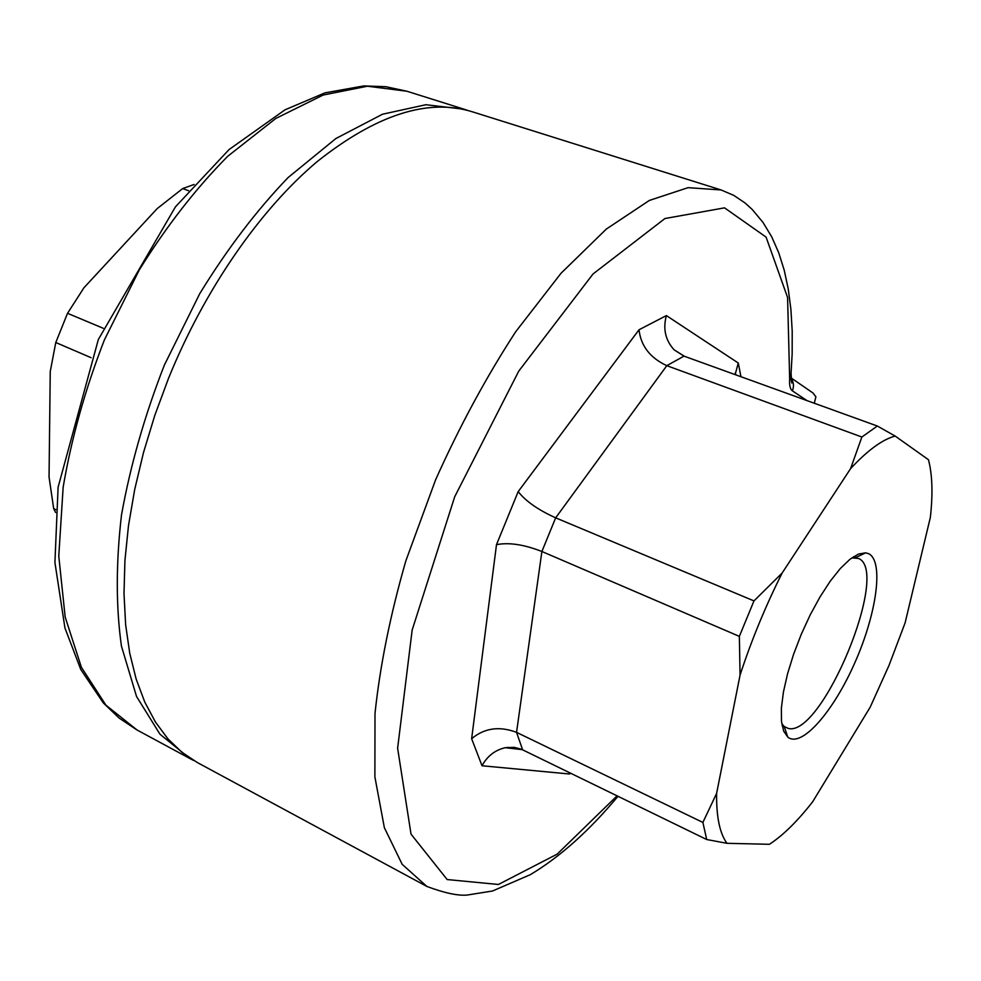 <?xml version="1.0" encoding="UTF-8"?>
<svg xmlns="http://www.w3.org/2000/svg" width="981" height="981" viewBox="0 0 981 981"><rect width="100%" height="100%" fill="white"/><g stroke="black" fill="none" stroke-linecap="round" stroke-linejoin="round"><path stroke-width="1.47" d="M851.766 557.907L858.412 558.447C891.018 570.721 821.87 737.871 788.197 728.405L784.224 726.516L781.759 723.622M868.688 553.713L865.634 552.83L858.424 554.081L849.889 559.342L840.361 568.465L830.269 581.132L820.079 596.804L810.257 614.78L801.293 634.229L793.604 654.217L787.559 673.788L783.427 692.022L781.379 708.086L781.477 721.28L783.66 731.066L787.78 737.111C801.563 748.356 833.494 711.581 855.003 662.371C876.756 613.321 884.016 561.23 868.688 553.713M850.588 468.636C867.572 450.328 882.434 439.476 895.163 436.067L928.443 459.709C932.355 474.461 932.992 493.664 930.368 517.343L905.107 622.849L888.982 665.474L870.184 707.191L812.685 801.747C797.504 821.183 783.083 835.371 769.435 844.298L726.995 843.317C719.772 833.543 716.314 816.891 716.608 793.396L740.066 675.087C751.446 640.262 765.462 606.258 782.127 573.051L850.588 468.636L861.87 437.023L666.81 365.668C650.133 357.906 640.875 345.937 639.011 329.775L518.189 491.591C525.632 501.156 538.128 509.899 555.663 517.833L753.972 600.912L782.127 573.051M726.995 843.317L706.712 839.528L521.475 749.276L514.216 747.338L505.289 747.694C495.062 750.048 487.312 756.069 482.014 765.756L569.507 773.997L569.9 772.844M740.066 675.087L739.355 636.375L541.892 551.494C523.977 544.504 508.845 542.235 496.496 544.663L471.64 738.705C484.467 728.012 499.427 725.891 516.546 732.366L702.887 822.434L716.608 793.396M706.712 839.528L702.887 822.434M739.355 636.375L753.972 600.912M861.87 437.023L877.345 426.036L895.163 436.067M617.086 795.836L557.208 854.108L498.434 884.47L447.164 879.552L411.027 834.132L397.624 748.233L412.155 630.047L454.694 496.791L518.777 371.088L593.027 273.969L664.946 218.53L724.554 207.849L766.087 237.108L787.584 297.476L789.668 379.181L790.821 377.587L792.158 353.871L792.207 331.137L790.919 309.518L788.283 289.174L784.236 270.216L778.73 252.755L771.704 236.813L762.985 222.393L752.182 209.431L744.947 202.895L733.862 195.427L721.096 189.958L472.168 111.736C427.924 98.039 376.214 114.703 317.022 161.718C260.1 209.615 204.539 289.395 168.425 378.58L154.753 415.515L143.459 452.682L134.679 489.568L128.486 525.669L124.93 560.494L123.998 593.628L125.629 624.664L129.737 653.26L136.187 679.171L144.808 702.151L155.439 722.041L167.849 738.767L181.865 752.243L197.255 762.495L426.87 886.444C444.307 892.968 457.686 895.849 467.017 895.077L492.548 890.993L530.292 874.684C560.016 856.904 589.25 830.772 617.981 796.278M806.541 388.562L813.004 393.001L815.898 396.827L814.279 403.228M735.137 374.607L738.276 363.019L666.381 315.588C662.813 328.843 665.4 340.26 674.119 349.825L683.99 356.128L877.345 426.036M91.074 357.685L55.782 342.516L50.239 371.578L49.05 477.024L53.685 508.636L55.794 509.654M188.646 190.755L182.674 188.573L157.144 208.646L83.974 287.727L67.53 313.307L103.189 328.255M193.674 760.471L190.02 758.595L159.964 734.205L136.531 696.473L121.436 646.087C115.893 606.712 115.917 562.996 121.497 514.927C130.424 465.325 144.71 415.404 164.342 365.14L199.744 293.675C227.052 249.149 256.507 210.437 288.132 177.524L335.858 138.542L382.504 114.225L425.889 104.722L464.32 109.283L468.219 110.595M194.128 184.477L182.674 188.573M67.53 313.307L55.782 342.516M53.685 508.636L55.586 512.45M522.615 749.791L516.546 732.366L541.892 551.494L555.663 517.833L666.81 365.668L683.99 356.128M509.752 748.209L507.888 747.301M721.096 189.958L688.049 187.665L649.336 200.443L606.332 229.064L560.985 273.307L515.65 331.811C486.22 377.072 459.549 426.392 435.625 479.746L405.852 560.825C390.279 614.94 380.003 665.841 375 713.543L374.889 776.903L384.356 827.682L402.185 864.347L426.87 886.444M789.668 379.181C789.251 385.312 790.171 389.199 792.415 390.855L806.885 400.555M569.507 773.997L570.672 773.212M471.64 738.705L482.014 765.756M518.189 491.591L496.496 544.663M666.381 315.588L639.011 329.775M740.949 376.716L738.276 363.019M790.809 377.869C793.666 381.719 794.205 386.048 792.415 390.855M790.723 377.771L791.777 383.007L791.103 374.043M618.275 796.425L617.11 797.308M137.033 729.987L105.923 705.167L81.386 667.276L65.175 617.049L58.774 556.141L63.152 487.201C71.454 438.311 85.212 389.187 104.427 339.831L139.376 269.763C166.5 226.182 195.942 188.364 227.69 156.31L275.82 118.443L323.129 95.047L367.397 86.218L406.882 91.233L385.913 86.708L363.828 85.923L324.981 92.864L284.981 109.835L229.039 149.578L175.452 206.832L98.345 339.5L58.1 487.226L54.924 562.518L64.942 627.987L80.773 669.483L103.25 702.862L119.192 718.117L137.033 729.987L190.02 758.595M784.224 726.516L787.78 737.111M855.555 557.649L865.634 552.83M782.127 725.781L784.334 726.86M853.58 556.668L855.886 557.502M813.004 393.001L790.821 377.734M684.505 356.311L674.119 349.825M505.289 747.694L522.297 749.643M735.272 372.817L735.836 374.865M464.32 109.283L406.882 91.233"/></g></svg>
